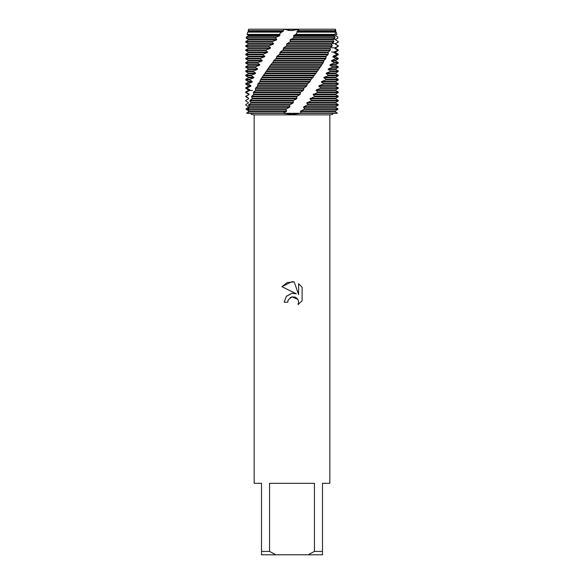 <?xml version="1.0" encoding="UTF-8"?>
<svg xmlns="http://www.w3.org/2000/svg" width="584" height="584" viewBox="0 0 584 584"><rect width="100%" height="100%" fill="white"/><g stroke="black" fill="none" stroke-linecap="round" stroke-linejoin="round"><path stroke-width="0.88" d="M335.355 29.2L335.815 30.66L335.398 31.609L336.267 32.135L336.917 34.39L335.625 35.201L335.647 35.814L337.596 36.953L337.888 38.121L335.676 39.405L335.676 40.019L338.253 41.508L338.253 42.121L335.676 43.61L335.676 44.223L338.253 45.713L338.253 46.326L335.676 47.815L335.676 48.428L338.253 49.917L337.421 49.917L337.311 50.531L338.253 50.531L335.676 52.02L335.676 52.633L338.253 54.122L336.588 54.122L336.442 54.735L338.253 54.735L335.676 56.225L335.676 56.838L338.253 58.327L335.486 58.327L335.304 58.94L338.253 58.94L335.676 60.429L335.676 61.043L338.253 62.532L334.114 62.532L333.887 63.145L338.253 63.145L335.676 64.634L335.676 65.247L338.253 66.737L332.478 66.737L332.223 67.35L338.253 67.35L335.676 68.839L335.676 69.452L338.253 70.941L330.595 70.941L330.303 71.555L338.253 71.555L335.676 73.044L335.676 73.657L338.253 75.146L328.471 75.146L328.142 75.759L338.253 75.759L335.676 77.249L335.676 77.862L338.253 79.351L326.12 79.351L325.762 79.964L338.253 79.964L335.676 81.453L335.676 82.067L338.253 83.556L323.558 83.556L323.171 84.169L338.253 84.169L335.676 85.658L335.676 86.271L338.253 87.761L320.813 87.761L320.397 88.374L338.253 88.374L335.676 89.863L335.676 90.476L338.253 91.965L317.9 91.965L317.455 92.579L338.253 92.579L335.676 94.068L335.676 94.681L338.253 96.17L314.798 96.17L314.331 96.783L338.253 96.783L335.676 98.273L335.676 98.886L338.253 100.375L311.506 100.375L311.009 100.988L338.253 100.988L335.676 102.477L335.676 103.091L338.202 104.58L308.111 104.58L303.994 106.682L303.534 107.295L304.775 108.785L300.373 111.5L301.249 113.296L337.318 113.296C331.362 114.632 331.362 114.632 337.318 113.296C331.362 114.632 331.362 114.632 337.318 113.296L335.289 111.5L335.347 110.887L337.822 109.398L337.888 108.785L335.596 107.295L335.625 106.682L338.173 105.193L338.202 104.58M290.452 30.616L299.132 29.2L292 30.58L284.532 29.2L335.304 29.2L335.34 30.66L334.712 31.609L335.333 32.135L297.336 32.135L295.854 34.39L293.467 35.814L294.066 36.953L293.219 38.121L290.036 40.019L290.482 41.508L287.109 43.61L286.613 44.223L286.846 45.713L283.714 47.815L283.255 49.917L280.371 52.02L279.707 54.122L277.093 56.225L276.239 58.327L273.458 61.043L272.874 62.532L270.852 64.634L260.771 79.351L259.719 82.067L257.829 84.169L257.507 86.271L255.493 88.374L255.522 90.476L253.383 92.579L253.741 94.681L251.755 96.17L252.186 98.886L250.061 100.375L249.835 100.988L251.054 102.477L250.879 103.091L248.463 105.193L250.01 106.682M292 296.869L288.321 299.745L287.744 302.213L284.167 302.213L286.386 296.241L292 293.263L296.336 293.788L281.882 286.664L292 281.671L294.197 281.911L298.614 294.628L298.614 283.736L302.118 287.284L302.118 300.716L298.052 304.614L298.628 302.183L298.212 300.096L297.037 298.336L295.27 297.154L292 296.869L297.862 299.395M314.426 551.435L308.111 554.8L275.889 554.8L269.574 551.435L269.574 483.318L314.426 483.318L314.426 551.435L322.485 551.435L322.485 483.318L329.843 483.318L329.843 114.873L332.8 114.318M251.186 114.318L254.157 114.873L329.843 114.873M337.318 113.296L301.249 113.296L292 114.318L282.751 113.296L301.249 113.296L282.751 113.296L286.218 111.5L286.656 110.887L285.729 109.398L289.423 107.295L289.919 106.682L289.27 105.193L292.912 103.091L293.431 102.477L293.007 100.988L293.548 100.375L250.061 100.375M287.744 302.213L288.109 300.22M298.052 304.614L302.118 300.716M296.336 293.788L293.65 293.204M292 293.263L286.211 296.446M290.058 297.731L291.971 296.876M302.118 287.284L298.614 283.736M294.197 281.911L287.321 282.51L281.882 286.664M289.919 106.682L250.003 106.682L247.412 109.398L249.229 110.887L249.134 111.5L246.682 113.296C252.638 114.632 252.638 114.632 246.682 113.296L282.751 113.296L246.682 113.296L248.711 111.5L248.653 110.887L246.178 109.398L246.112 108.785L248.404 107.295L248.375 106.682L245.827 105.193L245.798 104.58L248.339 103.091L248.353 102.477L245.754 100.988L245.747 100.375L248.558 98.886L248.609 98.273L245.747 96.17L249.039 94.681L249.134 94.068L246.492 92.579L246.594 91.965L245.747 91.965L248.324 90.476L249.784 90.476L249.916 89.863L247.28 88.374L247.419 87.761L245.747 87.761L248.324 86.271L250.792 86.271L250.959 85.658L248.346 84.169L248.528 83.556L245.747 83.556L248.324 82.067L252.054 82.067L252.259 81.453L249.689 79.964L249.901 79.351L245.747 79.351L248.324 77.862L253.573 77.862L253.814 77.249L251.288 75.759L251.543 75.146L245.747 75.146L248.324 73.657L255.317 73.657L255.595 73.044L253.135 71.555L253.427 70.941L245.747 70.941L248.324 69.452L257.296 69.452L257.602 68.839L255.23 67.35L255.551 66.737L245.747 66.737L248.324 65.247L259.486 65.247L259.822 64.634L257.551 63.145L257.902 62.532L245.747 62.532L248.324 61.043L261.88 61.043L262.245 60.429L260.077 58.94L260.464 58.327L245.747 58.327L248.324 56.838L264.457 56.838L264.851 56.225L262.807 54.735L263.223 54.122L245.747 54.122L248.324 52.633L267.209 52.633L267.618 52.02L265.72 50.531L266.158 49.917L245.747 49.917L248.324 48.428L270.107 48.428L270.545 47.815L268.793 46.326L269.253 45.713L245.747 45.713L248.324 44.223L273.151 44.223L273.604 43.61L272.013 42.121L272.487 41.508L245.747 41.508L248.324 40.019L276.305 40.019L276.772 39.405L275.48 38.121L276.633 36.953L279.553 35.814L280.035 35.201L279.21 34.39L281.503 32.135L282.882 31.609L283.371 30.996L283.021 30.66L284.532 29.2L289.131 30.55M248.645 29.2L284.532 29.2L248.645 29.2L248.185 30.66L248.602 31.609L247.733 32.135L247.083 34.39L248.375 35.201L248.353 35.814L246.404 36.953L246.112 38.121L275.48 38.121M254.157 114.873L254.157 483.318L261.515 483.318L261.515 554.8L275.889 554.8M308.111 554.8L322.485 554.8L322.485 551.435M261.515 551.435L269.574 551.435M311.009 100.988L306.717 103.091L335.676 103.091M306.717 103.091L308.111 104.58M247.653 103.477L248.339 103.091M307.184 102.477L335.676 102.477M248.324 103.091L248.353 102.477M248.324 102.477L245.747 100.988L245.747 100.375M249.835 100.988L293.007 100.988M314.331 96.783L309.951 98.886L335.676 98.886M309.951 98.886L311.506 100.375M245.776 100.375L248.558 98.886M310.418 98.273L335.676 98.273M248.324 98.886L248.609 98.273M248.324 98.273L245.988 96.783M251.492 96.783L296.687 96.783L297.219 96.17L251.755 96.17M317.455 92.579L313.06 94.681L335.676 94.681M313.06 94.681L314.798 96.17M246.047 96.17L249.039 94.681M313.506 94.068L335.676 94.068M248.324 94.681L248.324 94.068L249.134 94.068M248.324 94.068L245.747 92.579L246.492 92.579M253.383 92.579L300.286 92.579L300.804 91.965L253.675 91.965M320.397 88.374L316.426 89.863L316.01 90.476L335.676 90.476M316.01 90.476L317.9 91.965M246.594 91.965L249.784 90.476L252.419 90.476M316.426 89.863L335.676 89.863M248.324 90.476L248.324 89.863L249.916 89.863M248.324 89.863L245.747 88.374L247.28 88.374M255.493 88.374L303.819 88.374L304.33 87.761L255.814 87.761M323.171 84.169L319.178 85.658L318.791 86.271L335.676 86.271M318.791 86.271L320.813 87.761M247.419 87.761L250.792 86.271M319.178 85.658L335.676 85.658M248.324 86.271L248.324 85.658L250.959 85.658M248.324 85.658L245.747 84.169L248.346 84.169M257.829 84.169L307.293 84.169L307.79 83.556L258.186 83.556M325.762 79.964L321.777 81.453L321.412 82.067L335.676 82.067M321.412 82.067L323.558 83.556M248.528 83.556L252.054 82.067M321.777 81.453L335.676 81.453M248.324 82.067L248.324 81.453L252.259 81.453M248.324 81.453L245.747 79.964L249.689 79.964M260.384 79.964L310.681 79.964L311.162 79.351L260.771 79.351M328.142 75.759L324.2 77.249L323.857 77.862L335.676 77.862M323.857 77.862L326.12 79.351M249.901 79.351L253.573 77.862M324.2 77.249L335.676 77.249M248.324 77.862L248.324 77.249L253.814 77.249M248.324 77.249L245.747 75.759L251.288 75.759M263.136 75.759L313.951 75.759L314.411 75.146L263.552 75.146M330.303 71.555L326.419 73.044L326.113 73.657L335.676 73.657M326.113 73.657L328.471 75.146M251.543 75.146L255.317 73.657M326.419 73.044L335.676 73.044M248.324 73.657L248.324 73.044L255.595 73.044M248.324 73.044L245.747 71.555L253.135 71.555M266.07 71.555L317.083 71.555L317.521 70.941L266.508 70.941M332.223 67.35L328.427 68.839L328.15 69.452L335.676 69.452M328.15 69.452L330.595 70.941M253.427 70.941L257.296 69.452M328.427 68.839L335.676 68.839M248.324 69.452L248.324 68.839L257.602 68.839M248.324 68.839L245.747 67.35L255.23 67.35M269.158 67.35L320.054 67.35L320.477 66.737L269.625 66.737M333.887 63.145L330.208 64.634L329.967 65.247L335.676 65.247M329.967 65.247L332.478 66.737M255.551 66.737L259.486 65.247M330.208 64.634L335.676 64.634M248.324 65.247L248.324 64.634L259.822 64.634M248.324 64.634L245.747 63.145L257.551 63.145M272.392 63.145L322.857 63.145L323.251 62.532L272.874 62.532M335.304 58.94L331.756 60.429L331.544 61.043L335.676 61.043M331.544 61.043L334.114 62.532M257.902 62.532L261.88 61.043M331.756 60.429L335.676 60.429M248.324 61.043L248.324 60.429L262.245 60.429M248.324 60.429L245.747 58.94L260.077 58.94M275.743 58.94L325.471 58.94L325.836 58.327L276.239 58.327M336.442 54.735L333.048 56.225L332.88 56.838L335.676 56.838M332.88 56.838L335.486 58.327M260.464 58.327L264.457 56.838M333.048 56.225L335.676 56.225M248.324 56.838L248.324 56.225L264.851 56.225M248.324 56.225L245.747 54.735L262.807 54.735M279.196 54.735L327.879 54.735L328.208 54.122L279.707 54.122M337.311 50.531L334.099 52.02L333.96 52.633L335.676 52.633M333.96 52.633L336.588 54.122M263.223 54.122L267.209 52.633M331.581 52.02L335.676 52.02M248.324 52.633L248.324 52.02L267.618 52.02M248.324 52.02L245.747 50.531L265.72 50.531M282.729 50.531L330.062 50.531L330.361 49.917L283.255 49.917M337.902 46.326L334.88 47.815L334.785 48.428L335.676 48.428M334.785 48.428L337.421 49.917M266.158 49.917L270.107 48.428M331.581 47.815L335.676 47.815M248.324 48.428L248.324 47.815L270.545 47.815M248.324 47.815L245.747 46.326L268.793 46.326M286.321 46.326L332.011 46.326L332.274 45.713L286.846 45.713M338.209 42.121L335.398 43.61L335.676 44.223M335.34 44.223L337.968 45.713M269.253 45.713L273.151 44.223M332.274 45.713L331.398 44.223L331.61 43.61L335.676 43.61M248.324 44.223L248.324 43.61L273.604 43.61M248.324 43.61L245.747 42.121L272.013 42.121M289.949 42.121L333.712 42.121L333.938 41.508L290.482 41.508M336.815 38.748L335.647 39.405L335.676 40.019M335.632 40.019L338.231 41.508L338.253 42.121M272.487 41.508L276.305 40.019M333.938 41.508L332.756 40.019L332.931 39.405L335.676 39.405M248.324 40.019L248.324 39.405L276.772 39.405M248.324 39.405L246.112 38.121M293.548 100.375L296.453 98.886L296.957 98.273L296.687 96.783M297.219 96.17L299.862 94.681L300.286 92.579M300.804 91.965L303.191 90.476L303.819 88.374M304.33 87.761L306.461 86.271L307.293 84.169M307.79 83.556L309.659 82.067L310.681 79.964M311.162 79.351L313.951 75.759M314.411 75.146L317.083 71.555M317.521 70.941L320.054 67.35M320.477 66.737L322.857 63.145M323.251 62.532L323.967 60.429L325.471 58.94M325.836 58.327L326.208 56.225L327.879 54.735M328.208 54.122L328.237 52.02L330.062 50.531M330.361 49.917L330.04 47.815L332.011 46.326M287.109 43.61L331.61 43.61L333.712 42.121M290.54 39.405L332.931 39.405L334.829 38.121L334.982 36.953L333.865 35.814L335.231 34.39L335.333 32.135M335.304 29.2L299.132 29.2L296.891 31.609L297.336 32.135M248.185 30.66L283.021 30.66M298.263 30.66L335.34 30.66M248.66 30.996L283.371 30.996M297.395 30.996L334.814 30.996M248.602 31.609L282.882 31.609M296.891 31.609L334.712 31.609M281.503 32.135L247.733 32.135M247.083 34.39L279.21 34.39M295.854 34.39L335.231 34.39M248.368 35.201L280.035 35.201M293.971 35.201L334.004 35.201M248.353 35.814L279.553 35.814M293.467 35.814L333.865 35.814M276.633 36.953L246.404 36.953M334.982 36.953L294.066 36.953M293.219 38.121L334.829 38.121M290.036 40.019L332.756 40.019M286.613 44.223L331.398 44.223M283.714 47.815L330.04 47.815M283.225 48.428L329.792 48.428M280.371 52.02L328.237 52.02M279.889 52.633L327.952 52.633M277.093 56.225L326.208 56.225M276.626 56.838L325.894 56.838M273.918 60.429L323.967 60.429M273.458 61.043L323.624 61.043M270.852 64.634L321.529 64.634M270.414 65.247L321.156 65.247M267.91 68.839L318.908 68.839M267.494 69.452L318.514 69.452M265.121 73.044L316.127 73.044M264.727 73.657L315.703 73.657M262.493 77.249L313.185 77.249M262.128 77.862L312.747 77.862M260.055 81.453L310.119 81.453M259.719 82.067L309.659 82.067M257.814 85.658L306.936 85.658M257.507 86.271L306.461 86.271M255.792 89.863L303.673 89.863M255.522 90.476L303.191 90.476M253.989 94.068L300.351 94.068M253.741 94.681L299.862 94.681M252.398 98.273L296.957 98.273M252.186 98.886L296.453 98.886M251.054 102.477L293.431 102.477M250.879 103.091L292.912 103.091M289.81 104.58L248.645 104.58M248.463 105.193L289.27 105.193M307.622 105.193L338.173 105.193M303.994 106.682L335.625 106.682M249.879 107.295L289.423 107.295M303.534 107.295L335.596 107.295M282.97 112.989L246.733 112.989M337.362 112.989L301.483 112.989M286.226 108.785L247.543 108.785M337.888 108.785L304.775 108.785M249.134 111.5L286.218 111.5M300.373 111.5L335.289 111.5M247.412 109.398L285.729 109.398M304.293 109.398L337.822 109.398M249.229 110.887L286.656 110.887M300.833 110.887L335.347 110.887M269.188 67.35L268.874 67.773M245.747 41.508L245.747 42.121M245.747 45.713L245.747 46.326M338.253 45.713L338.253 46.326M245.747 49.917L245.747 50.531M338.253 49.917L338.253 50.531M245.747 54.122L245.747 54.735M338.253 54.122L338.253 54.735M245.747 58.327L245.747 58.94M338.253 58.327L338.253 58.94M245.747 62.532L245.747 63.145M338.253 62.532L338.253 63.145M245.747 66.737L245.747 67.35M338.253 66.737L338.253 67.35M245.747 70.941L245.747 71.555M338.253 70.941L338.253 71.555M245.747 75.146L245.747 75.759M338.253 75.146L338.253 75.759M245.747 79.351L245.747 79.964M338.253 79.351L338.253 79.964M245.747 83.556L245.747 84.169M338.253 83.556L338.253 84.169M245.747 87.761L245.747 88.374M338.253 87.761L338.253 88.374M245.747 91.965L245.747 92.579M338.253 91.965L338.253 92.579M245.747 96.17L245.747 96.783M338.253 96.17L338.253 96.783M338.253 100.375L338.253 100.988"/></g></svg>
